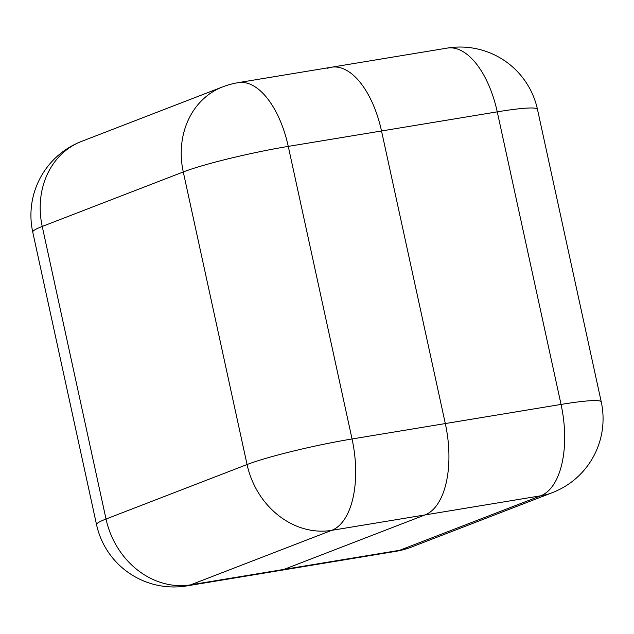 <?xml version="1.0" encoding="UTF-8"?>
<svg xmlns="http://www.w3.org/2000/svg" width="634" height="634" viewBox="0 0 634 634"><rect width="100%" height="100%" fill="white"/><g stroke="black" fill="none" stroke-linecap="round" stroke-linejoin="round"><path stroke-width="0.95" d="M447.216 48.097A79.155 39.181 80.6 0 1 497.254 111.846L288.264 146.391L352.052 438.974L561.05 404.429L497.254 111.846A79.155 7.037 167.7 0 1 537.458 109.333A79.155 79.155 0 0 0 447.216 48.097L331.479 67.228A79.155 39.181 80.6 0 1 381.517 130.976L445.314 423.56A79.155 39.181 80.6 0 1 424.978 514.935L283.929 569.419A79.155 39.181 80.6 0 1 280.046 570.489A79.155 39.181 -99.4 0 0 283.929 569.419L424.978 514.935A79.155 39.181 -99.4 0 0 445.314 423.56L381.517 130.976A79.155 39.181 -99.4 0 0 331.479 67.228A79.155 39.181 -99.4 0 0 327.588 68.29M395.782 551.358A79.155 79.155 0 0 0 411.395 547.094A79.155 68.417 68.9 0 1 399.666 550.288L540.707 495.804L331.717 530.349L190.675 584.833L399.666 550.288A79.155 39.181 80.6 0 1 395.782 551.358L186.784 585.903A79.155 39.181 -99.4 0 0 190.675 584.833A79.155 68.417 68.9 0 1 106.021 519.024L247.062 464.532L183.274 171.957L42.232 226.441L106.021 519.024A79.155 7.037 167.7 0 0 96.542 524.667A79.155 79.155 0 0 0 186.784 585.903M552.444 492.61A79.155 79.155 0 0 0 601.254 401.908A79.155 7.037 -12.3 0 0 561.05 404.429A79.155 39.181 80.6 0 1 540.707 495.804A79.155 68.417 68.9 0 0 552.444 492.61L411.395 547.094M32.746 232.092A79.155 7.037 -12.3 0 1 42.232 226.441A79.155 68.417 68.9 0 1 81.556 141.39A79.155 79.155 0 0 0 32.746 232.092L96.542 524.667M331.717 530.349A79.155 39.181 -99.4 0 0 352.052 438.974A79.155 7.037 -12.3 0 0 247.062 464.532A79.155 68.417 68.9 0 0 331.717 530.349M238.218 82.642A79.155 79.155 0 0 0 222.605 86.906A79.155 68.417 68.9 0 0 183.274 171.957A79.155 7.037 167.7 0 1 288.264 146.391A79.155 39.181 -99.4 0 0 238.218 82.642L331.479 67.228M537.458 109.333L601.254 401.908M222.605 86.906L81.556 141.39"/></g></svg>
